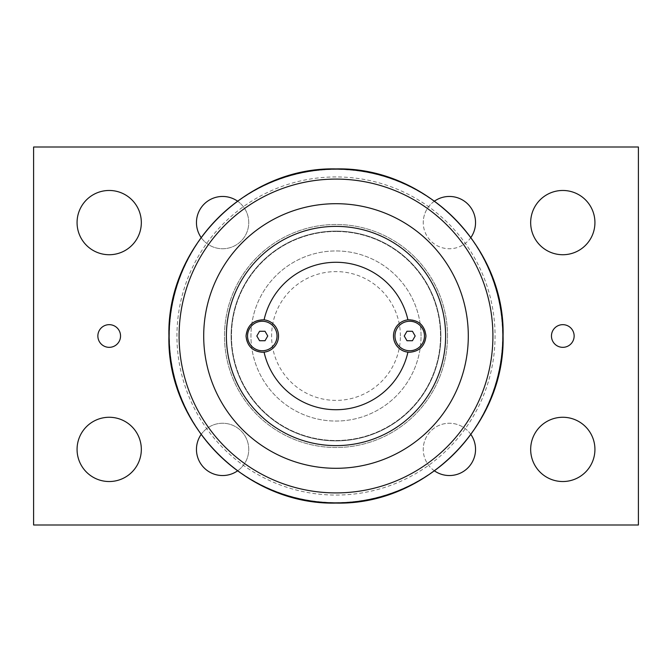<?xml version="1.0" encoding="UTF-8"?>
<svg xmlns="http://www.w3.org/2000/svg" width="672" height="672" viewBox="0 0 672 672"><rect width="100%" height="100%" fill="white"/><g stroke="black" fill="none" stroke-linecap="round" stroke-linejoin="round"><path stroke-width="0.5" stroke-dasharray="3.36 2.52" d="M259.56 331.271L256.83 336L259.56 340.721L265.02 340.721M265.02 340.729L267.75 336L265.02 331.279L259.56 331.279M262.29 350.742A14.742 14.742 0 0 1 247.548 336A14.742 14.742 0 0 1 262.29 321.258A14.742 14.742 0 0 1 277.032 336A14.742 14.742 0 0 1 262.29 350.742M336 226.38A109.62 109.62 0 0 0 241.063 390.81A109.62 109.62 0 0 0 430.937 390.81A109.62 109.62 0 0 0 336 226.38M336 440.899A104.891 104.891 0 0 0 440.899 336A104.891 104.891 0 0 0 336 231.109A104.891 104.891 0 0 0 231.109 336A104.891 104.891 0 0 0 336 440.899M409.71 319.746A16.254 16.254 0 0 1 413.322 351.851A16.254 16.254 0 0 1 393.456 336A16.254 16.254 0 0 1 409.71 319.746M262.29 319.746A16.254 16.254 0 0 1 278.544 336A16.254 16.254 0 0 1 252.143 348.701A16.254 16.254 0 0 1 262.29 319.746M409.71 350.742A14.742 14.742 0 0 1 394.968 336A14.742 14.742 0 0 1 409.71 321.258A14.742 14.742 0 0 1 424.452 336A14.742 14.742 0 0 1 409.71 350.742M336 231.109A104.891 104.891 0 0 1 426.838 388.45A104.891 104.891 0 0 1 245.162 388.45A104.891 104.891 0 0 1 336 231.109M336 231.487A104.513 104.513 0 0 0 245.482 388.256A104.513 104.513 0 0 0 426.518 388.256A104.513 104.513 0 0 0 336 231.487A104.513 104.513 0 0 1 440.521 336A104.513 104.513 0 0 1 336 440.513A104.513 104.513 0 0 1 231.487 336A104.513 104.513 0 0 1 336 231.487M445.62 336A109.62 109.62 0 0 1 281.19 430.937A109.62 109.62 0 0 1 281.19 241.063A109.62 109.62 0 0 1 445.62 336A109.62 109.62 0 0 1 281.19 430.937A109.62 109.62 0 0 1 281.19 241.063A109.62 109.62 0 0 1 445.62 336M447.51 336A111.51 111.51 0 0 0 336 224.49A111.51 111.51 0 0 0 224.49 336A111.51 111.51 0 0 0 336 447.51A111.51 111.51 0 0 0 447.51 336A111.51 111.51 0 0 1 336 447.51A111.51 111.51 0 0 1 224.49 336A111.51 111.51 0 0 1 336 224.49A111.51 111.51 0 0 1 447.51 336M400.394 336A64.394 64.394 0 0 0 336 271.606A64.394 64.394 0 0 0 271.606 336A64.394 64.394 0 0 0 336 400.394A64.394 64.394 0 0 0 400.394 336M421.05 336A85.05 85.05 0 0 0 293.479 262.34A85.05 85.05 0 0 0 293.479 409.66A85.05 85.05 0 0 0 421.05 336A85.05 85.05 0 0 0 336 250.95A85.05 85.05 0 0 0 250.95 336A85.05 85.05 0 0 0 336 421.05A85.05 85.05 0 0 0 421.05 336M196.451 449.4A26.149 26.149 0 0 0 235.67 472.046A26.149 26.149 0 0 0 235.67 426.754A26.149 26.149 0 0 0 196.451 449.4M201.079 434.549A26.149 26.149 0 0 1 248.749 449.4A26.149 26.149 0 0 1 237.451 470.921M434.549 470.921A26.149 26.149 0 0 1 423.251 449.4A26.149 26.149 0 0 0 462.47 472.046A26.149 26.149 0 0 0 462.47 426.754A26.149 26.149 0 0 0 423.251 449.4A26.149 26.149 0 0 1 470.921 434.549M470.921 237.451A26.149 26.149 0 0 1 423.251 222.6A26.149 26.149 0 0 0 462.47 245.246A26.149 26.149 0 0 0 462.47 199.954A26.149 26.149 0 0 0 423.251 222.6A26.149 26.149 0 0 1 434.549 201.079M196.451 222.6A26.149 26.149 0 0 0 235.67 245.246A26.149 26.149 0 0 0 235.67 199.954A26.149 26.149 0 0 0 196.451 222.6M237.451 201.079A26.149 26.149 0 0 1 230.378 247.565A26.149 26.149 0 0 1 201.079 237.451M141.33 449.4A32.13 32.13 0 0 0 93.139 421.571A32.13 32.13 0 0 0 93.139 477.229A32.13 32.13 0 0 0 141.33 449.4M594.93 449.4A32.13 32.13 0 0 0 546.739 421.571A32.13 32.13 0 0 0 546.739 477.229A32.13 32.13 0 0 0 594.93 449.4M141.33 222.6A32.13 32.13 0 0 0 93.139 194.771A32.13 32.13 0 0 0 93.139 250.429A32.13 32.13 0 0 0 141.33 222.6M594.93 222.6A32.13 32.13 0 0 0 546.739 194.771A32.13 32.13 0 0 0 546.739 250.429A32.13 32.13 0 0 0 594.93 222.6M120.54 336A11.34 11.34 0 0 0 103.53 326.18A11.34 11.34 0 0 0 103.53 345.82A11.34 11.34 0 0 0 120.54 336M574.14 336A11.34 11.34 0 0 0 557.13 326.18A11.34 11.34 0 0 0 557.13 345.82A11.34 11.34 0 0 0 574.14 336M33.6 147L33.6 525L638.4 525L638.4 147L33.6 147M406.98 331.271L404.25 336L406.98 340.721L412.44 340.721L415.17 336L412.44 331.279L406.98 331.279M336 176.938A159.062 159.062 0 0 0 176.938 336A159.062 159.062 0 0 0 336 495.062A159.062 159.062 0 0 0 495.062 336A159.062 159.062 0 0 0 336 176.938M169.386 336A166.614 166.614 0 0 1 336 169.386A166.614 166.614 0 0 1 502.614 336A166.614 166.614 0 0 1 336 502.614A166.614 166.614 0 0 1 169.386 336"/><path stroke-width="1.01" d="M259.56 340.729L256.83 336L259.56 331.271M265.02 340.721L259.56 340.721M259.56 331.279L265.02 331.279L267.75 336L265.02 340.729M262.29 350.742A14.742 14.742 0 0 1 247.548 336A14.742 14.742 0 0 1 262.29 321.258A14.742 14.742 0 0 1 277.032 336A14.742 14.742 0 0 1 262.29 350.742M409.71 352.254L407.921 352.153A16.254 16.254 0 0 1 407.921 319.847C418.614 319.813 424.628 325.206 425.964 336C424.931 345.946 419.513 351.364 409.71 352.254M262.29 352.254C252.487 351.364 247.069 345.946 246.036 336C247.372 325.206 253.386 319.813 264.079 319.847A16.254 16.254 0 0 1 264.079 352.153L262.29 352.254M407.921 319.847A73.71 73.71 0 0 0 264.079 319.847M264.079 352.153A73.71 73.71 0 0 0 407.921 352.153M336 445.62A109.62 109.62 0 0 1 226.38 336A109.62 109.62 0 0 1 336 226.38A109.62 109.62 0 0 1 445.62 336A109.62 109.62 0 0 1 336 445.62M336 203.7A132.3 132.3 0 0 0 203.7 336A132.3 132.3 0 0 0 336 468.3A132.3 132.3 0 0 0 468.3 336A132.3 132.3 0 0 0 336 203.7M237.451 470.921A26.149 26.149 0 0 1 201.079 434.549M470.921 434.549A26.149 26.149 0 0 1 434.549 470.921M434.549 201.079A26.149 26.149 0 0 1 470.921 237.451M201.079 237.451A26.149 26.149 0 0 1 237.451 201.079M141.33 449.4A32.13 32.13 0 0 1 93.139 477.229A32.13 32.13 0 0 1 93.139 421.571A32.13 32.13 0 0 1 141.33 449.4M594.93 449.4A32.13 32.13 0 0 1 546.739 477.229A32.13 32.13 0 0 1 546.739 421.571A32.13 32.13 0 0 1 594.93 449.4M141.33 222.6A32.13 32.13 0 0 1 93.139 250.429A32.13 32.13 0 0 1 93.139 194.771A32.13 32.13 0 0 1 141.33 222.6M594.93 222.6A32.13 32.13 0 0 1 546.739 250.429A32.13 32.13 0 0 1 546.739 194.771A32.13 32.13 0 0 1 594.93 222.6M120.54 336A11.34 11.34 0 0 1 103.53 345.82A11.34 11.34 0 0 1 103.53 326.18A11.34 11.34 0 0 1 120.54 336M574.14 336A11.34 11.34 0 0 1 557.13 345.82A11.34 11.34 0 0 1 557.13 326.18A11.34 11.34 0 0 1 574.14 336M33.6 525L33.6 147L638.4 147L638.4 525L33.6 525M409.71 321.258A14.742 14.742 0 0 1 424.452 336A14.742 14.742 0 0 1 409.71 350.742A14.742 14.742 0 0 1 394.968 336A14.742 14.742 0 0 1 409.71 321.258M406.98 340.729L404.25 336L406.98 331.271M406.98 331.279L412.44 331.279L415.17 336L412.44 340.729M412.44 340.721L406.98 340.721M336 179.088A156.912 156.912 0 0 1 492.912 336A156.912 156.912 0 0 1 336 492.912A156.912 156.912 0 0 1 179.088 336A156.912 156.912 0 0 1 336 179.088M169.142 336A166.858 166.858 0 0 0 336 502.858A166.858 166.858 0 0 0 502.858 336A166.858 166.858 0 0 0 336 169.142A166.858 166.858 0 0 0 169.142 336M168.924 336C166.622 246.725 246.725 166.622 336 168.924C425.275 166.622 505.378 246.725 503.076 336C505.378 425.275 425.275 505.378 336 503.076C246.716 505.369 166.631 425.284 168.924 336"/></g></svg>
